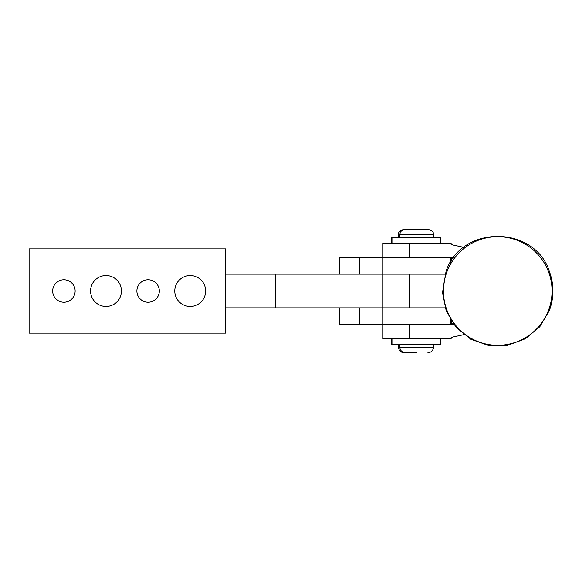 <?xml version="1.0" encoding="UTF-8"?>
<svg xmlns="http://www.w3.org/2000/svg" width="582" height="582" viewBox="0 0 582 582"><rect width="100%" height="100%" fill="white"/><g stroke="black" fill="none" stroke-linecap="round" stroke-linejoin="round"><path stroke-width="0.87" d="M450.337 262.584L450.337 257.317L339.524 257.317L339.524 274.158M452.774 258.881L452.781 257.317L451.225 257.317L451.225 261.165L451.225 257.317M450.337 319.409L450.337 324.683L339.524 324.683L339.524 307.842M452.774 323.119L452.781 324.683L451.225 324.683L451.225 320.835L451.225 324.683M409.692 307.842L445.106 307.842L382.978 307.842L409.692 307.842L409.692 274.158L445.106 274.158L225.569 274.158L225.569 248.9L29.1 248.9L29.1 333.1L225.569 333.1L225.569 274.158M516.881 240.177A54.308 54.308 90 0 0 446.911 271.859A54.308 54.308 90 0 0 478.6 341.823A54.308 54.308 90 0 0 548.564 310.141A54.308 54.308 90 0 0 516.881 240.177M440.516 243.283L440.516 237.674L391.446 237.674L391.446 243.283M440.516 338.717L440.516 344.326L391.446 344.326L391.446 338.717M463.854 334.635L451.123 337.415L451.123 338.717L382.978 338.717L382.985 307.842L225.569 307.842M409.692 274.158L382.985 274.158L382.978 243.283L451.123 243.283L451.123 244.585L463.854 247.365M453.407 258.022L453.407 257.317L409.692 257.317L409.692 243.283M409.692 338.717L409.692 324.683L453.407 324.683L453.407 323.985M409.692 324.683L382.985 324.683L382.978 307.842L382.978 257.317L409.692 257.317M392.806 344.326L392.806 338.717M416.661 352.75L405.436 352.75L416.661 352.75M399.819 237.674L399.819 234.866C400.896 233.207 397.761 231.92 405.436 229.25L427.886 229.25C435.562 231.92 432.426 233.207 433.503 234.866L398.459 234.866C399.536 233.207 396.4 231.92 404.075 229.25M190.205 306.438A15.438 15.438 0 0 1 174.767 291A15.438 15.438 0 0 1 190.205 275.562A15.438 15.438 0 0 1 205.642 291A15.438 15.438 0 0 1 190.205 306.438M148.104 302.225A11.225 11.225 0 0 1 136.879 291A11.225 11.225 0 0 1 148.104 279.775A11.225 11.225 0 0 1 159.33 291A11.225 11.225 0 0 1 148.104 302.225M106.004 306.438A15.438 15.438 0 0 1 90.566 291A15.438 15.438 0 0 1 106.004 275.562A15.438 15.438 0 0 1 121.442 291A15.438 15.438 0 0 1 106.004 306.438M63.904 302.225A11.225 11.225 0 0 1 52.678 291A11.225 11.225 0 0 1 63.904 279.775A11.225 11.225 0 0 1 75.129 291A11.225 11.225 0 0 1 63.904 302.225M415.301 352.75L404.075 352.75C400.663 352.416 398.794 350.546 398.459 347.134L433.503 347.134C433.168 350.546 431.298 352.416 427.886 352.75M359.283 274.158L359.283 257.317M359.283 324.683L359.283 307.842M275.264 307.842L275.264 274.158M446.016 271.539C460.893 224.383 535.389 224.885 549.634 272.238C554.093 285.005 554.006 297.751 549.372 310.461L539.82 326.706L525.204 338.884L507.431 345.359L488.604 345.468L470.838 339.248L456.128 327.353L446.263 311.094L442.495 292.622L446.016 271.539M392.806 243.283L392.806 237.674M433.503 237.674L433.503 234.866M433.503 347.134L433.503 344.326M405.436 352.75C402.024 352.416 400.154 350.546 399.819 347.134L399.819 344.326M398.459 347.134L398.459 344.326M398.459 237.674L398.459 234.866"/></g></svg>
